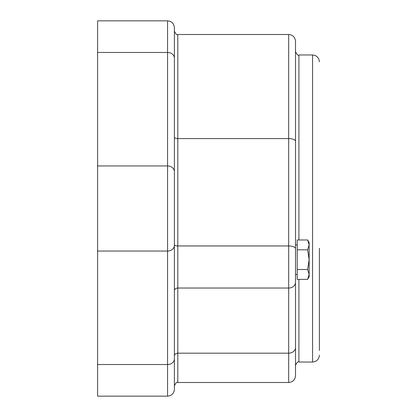 <?xml version="1.0" encoding="UTF-8"?>
<svg xmlns="http://www.w3.org/2000/svg" width="417" height="417" viewBox="0 0 417 417"><rect width="100%" height="100%" fill="white"/><g stroke="black" fill="none" stroke-linecap="round" stroke-linejoin="round"><path stroke-width="0.63" d="M297.206 274.506L295.502 274.506L295.502 244.826L297.206 244.826M295.502 248.699L295.502 41.319C295.095 37.176 292.823 34.903 288.679 34.496L288.679 245.957A6.823 2.742 0 0 1 295.502 248.699L295.502 375.681C295.095 379.824 292.823 382.097 288.679 382.504L288.679 353.178A6.823 5.671 0 0 0 295.502 347.507M295.502 274.506L295.502 365.443C296.946 362.3 298.082 361.164 298.911 362.034L298.911 279.364M319.386 350.431L319.386 248.287M174.384 58.145L174.384 27.673C173.978 23.529 171.705 21.257 167.556 20.85L167.556 52.474A6.823 5.671 0 0 1 174.384 58.145L174.384 389.327C173.978 393.471 171.705 395.743 167.556 396.15L97.614 396.15L97.614 20.85L167.556 20.85M174.384 356.019A3.414 2.836 0 0 1 177.793 353.178L177.793 382.504C176.964 381.633 175.828 382.775 174.384 385.913L174.384 358.855A6.823 5.671 0 0 1 167.556 364.526L167.556 396.15M174.384 244.586L174.384 290.873A3.414 2.836 0 0 1 177.793 288.032L177.793 245.957A3.414 1.371 0 0 1 174.384 244.586L174.384 230.679M295.502 282.361A6.823 5.671 0 0 1 288.679 288.032L288.679 353.178L177.793 353.178L177.793 288.032L288.679 288.032L288.679 245.957L177.793 245.957L177.793 34.496C176.964 35.367 175.828 34.225 174.384 31.087L174.384 186.321M309.148 259.666L309.148 276.726L307.626 279.364L309.148 274.438L307.626 269.512L309.148 259.666L307.626 249.814L309.148 244.894L309.148 259.666M307.626 239.968L309.148 242.605L309.148 244.894L307.626 239.968L297.206 239.968L297.206 249.814L307.626 249.814M307.626 279.364L297.206 279.364L297.206 249.814M297.206 269.512L307.626 269.512M298.911 239.968L298.911 54.966C298.082 55.836 296.946 54.7 295.502 51.557M298.911 54.966L312.562 54.966L312.562 362.034C316.706 361.628 318.979 359.355 319.386 355.206M295.502 141.321A6.823 2.742 180 0 0 288.679 138.58L177.793 138.58A3.414 1.371 0 0 1 174.384 137.209M97.614 52.474L167.556 52.474L167.556 165.945A6.823 5.671 0 0 1 174.384 171.622M97.614 165.945L167.556 165.945L167.556 251.055A6.823 5.671 0 0 0 174.384 245.378M97.614 251.055L167.556 251.055L167.556 364.526L97.614 364.526M298.911 362.034L312.562 362.034M312.562 54.966C316.706 55.372 318.979 57.645 319.386 61.794M177.793 382.504L288.679 382.504M177.793 34.496L288.679 34.496"/></g></svg>

